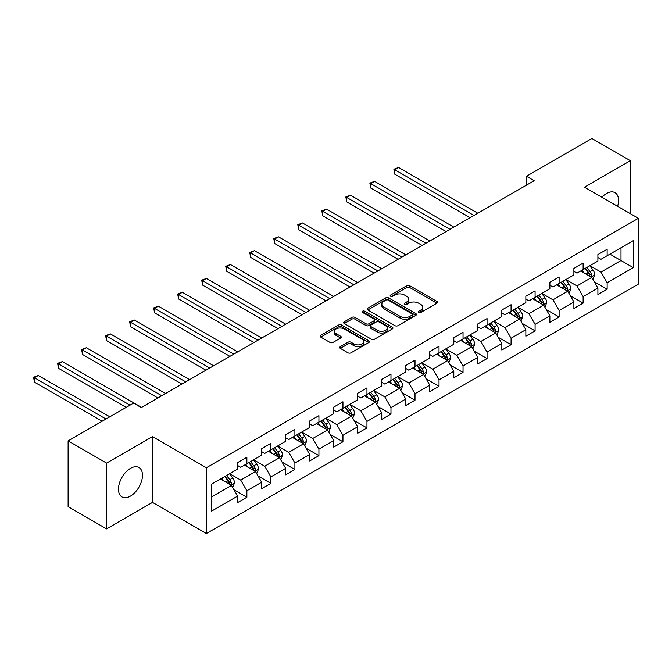<?xml version="1.0" encoding="UTF-8"?>
<svg xmlns="http://www.w3.org/2000/svg" width="672" height="672" viewBox="0 0 672 672"><rect width="100%" height="100%" fill="white"/><g stroke="black" fill="none" stroke-linecap="round" stroke-linejoin="round"><path stroke-width="1.01" d="M418.74 312.472A1.495 0.865 0 0 0 420.857 312.472L436.909 303.198A2.134 1.235 0 0 0 437.539 302.324A2.134 1.235 0 0 0 436.909 301.451L409.71 285.751A2.134 1.235 0 0 0 406.686 285.751L390.625 295.016A1.495 0.865 0 0 0 390.188 295.63A1.495 0.865 0 0 0 390.625 296.243A1.495 0.865 0 0 0 392.742 296.243L394.825 295.042A6.838 3.948 0 0 1 404.494 295.042L406.762 296.352A6.838 3.948 0 0 1 408.761 299.141A6.838 3.948 0 0 1 406.762 301.938L404.678 303.131A1.495 0.865 0 0 0 404.242 303.744A1.495 0.865 0 0 0 404.678 304.357A1.495 0.865 0 0 0 406.795 304.357L408.878 303.156A6.838 3.948 0 0 1 418.547 303.156L420.815 304.466A6.838 3.948 0 0 1 422.822 307.255A6.838 3.948 0 0 1 420.815 310.052L418.74 311.245A1.495 0.865 0 0 0 418.295 311.858A1.495 0.865 0 0 0 418.74 312.472L418.74 311.245M130.477 496.087A16.985 9.803 120 0 0 141.565 481.127A16.985 9.803 120 0 0 138.97 467.519A16.985 9.803 120 0 0 130.477 468.359A16.985 9.803 120 0 0 119.381 483.319A16.985 9.803 120 0 0 121.985 496.936A16.985 9.803 120 0 0 130.477 496.087M617.618 206.312A16.985 9.803 120 0 0 615.023 192.671A16.985 9.803 120 0 0 606.53 193.511A16.985 9.803 120 0 0 601.91 197.24M340.343 346.651A2.134 1.235 0 0 0 339.713 347.525A2.134 1.235 0 0 0 340.343 348.398L347.97 352.8A2.134 1.235 0 0 0 350.994 352.8L368.827 342.51A2.134 1.235 0 0 0 369.457 341.636A2.134 1.235 0 0 0 368.827 340.763L341.628 325.055A2.134 1.235 0 0 0 338.604 325.055L320.771 335.353A2.134 1.235 0 0 0 320.141 336.227A2.134 1.235 0 0 0 320.771 337.1L329.986 342.418A2.134 1.235 0 0 0 333.01 342.418L340.645 338.016A2.134 1.235 0 0 0 341.267 337.142A2.134 1.235 0 0 0 340.645 336.269L336.076 333.631A5.72 3.301 0 0 1 334.396 331.296A5.72 3.301 0 0 1 337.924 328.247A5.72 3.301 0 0 1 344.156 328.961L362.065 339.301A5.72 3.301 0 0 1 363.737 341.636A5.72 3.301 0 0 1 360.209 344.686A5.72 3.301 0 0 1 353.976 343.963L350.994 342.241A2.134 1.235 0 0 0 347.97 342.241L340.343 346.651L340.343 348.398M152.494 436.624L106.613 463.109L68.116 440.891L68.116 506.671L106.613 528.889L152.494 502.404L206.38 533.518L206.38 467.737L152.494 436.624L152.494 502.404M630.395 213.688L630.395 160.709L584.514 187.194L638.4 218.308L206.38 467.737M630.395 160.709L591.906 138.482L526.47 176.266L526.47 185.153M68.116 440.891L133.552 403.108L141.254 407.56L534.164 180.709L526.47 176.266M394.976 325.668A2.134 1.235 0 0 0 397.992 325.668L415.825 315.37A2.134 1.235 0 0 0 416.455 314.496A2.134 1.235 0 0 0 415.825 313.622L388.626 297.923A2.134 1.235 0 0 0 385.602 297.923L367.769 308.213A2.134 1.235 0 0 0 367.147 309.086A2.134 1.235 0 0 0 367.769 309.96L394.976 325.668M363.157 312.791A1.495 0.865 0 0 1 364.669 313.001L364.669 311.228L392.33 327.197A2.134 1.235 0 0 1 392.952 328.062A2.134 1.235 0 0 1 392.33 328.936L374.497 339.234A2.134 1.235 0 0 1 371.473 339.234L344.274 323.526L344.274 321.787A2.134 1.235 0 0 0 343.644 322.652A2.134 1.235 0 0 0 344.274 323.526M344.274 321.787L351.901 317.377A2.134 1.235 0 0 1 354.925 317.377L365.954 323.744A2.134 1.235 0 0 0 368.978 323.744L374.044 320.821A2.134 1.235 0 0 0 374.665 319.948A2.134 1.235 0 0 0 374.044 319.082L362.552 312.446A1.495 0.865 0 0 1 362.116 311.833A1.495 0.865 0 0 1 363.04 311.035A1.495 0.865 0 0 1 364.669 311.228M206.38 533.518L638.4 284.088L638.4 218.308M234.016 489.821L246.868 497.246L246.868 490.762L261.652 482.227L261.652 488.712L270.892 483.378L270.892 476.893L285.667 468.359L285.667 474.844L294.907 469.51L294.907 463.025L309.691 454.49L309.691 460.984L318.923 455.65L318.923 449.156L333.707 440.622L333.707 447.115L342.947 441.781L342.947 435.288L357.722 426.754L357.722 433.247L366.962 427.913L366.962 421.42L381.746 412.894L381.746 419.378L390.978 414.044L390.978 407.56L405.762 399.025L405.762 405.51L415.002 400.176L415.002 393.691L429.778 385.157L429.778 391.642L439.018 386.316L439.018 379.823L453.802 371.288L453.802 377.782L463.033 372.448L463.033 365.954L477.817 357.42L477.817 363.913L487.057 358.579L487.057 352.086L501.833 343.56L501.833 350.045L511.073 344.711L511.073 338.226L525.848 329.692L525.848 336.176L535.088 330.842L535.088 324.358L549.872 315.823L549.872 322.308L559.112 316.974L559.112 310.489L573.888 301.955L573.888 308.448L583.128 303.114L583.128 296.621L597.904 288.086L597.904 294.58L607.144 289.246L607.144 282.752L633.318 267.641L633.318 240.618L621.004 247.733L621.004 260.534L633.318 267.641M246.868 497.246L237.636 502.58L237.636 496.087L211.462 511.199L211.462 484.176L237.636 469.064L237.636 462.58L246.868 457.246L246.868 463.739L261.652 455.204L261.652 448.711L270.892 443.377L270.892 449.87L285.667 441.336L285.667 434.843L294.907 429.509L294.907 436.002L309.691 427.468L309.691 420.983L318.923 415.649L318.923 422.134L333.707 413.599L333.707 407.114L342.947 401.78L342.947 408.265L357.722 399.731L357.722 393.246L366.962 387.912L366.962 394.397L381.746 385.871L381.746 379.378L390.978 374.044L390.978 380.537L405.762 372.002L405.762 365.509L415.002 360.175L415.002 366.668L429.778 358.134L429.778 351.641L439.018 346.307L439.018 352.8L453.802 344.266L453.802 337.781L463.033 332.447L463.033 338.932L477.817 330.397L477.817 323.912L487.057 318.578L487.057 325.063L501.833 316.529L501.833 310.044L511.073 304.71L511.073 311.203L525.848 302.669L525.848 296.176L535.088 290.842L535.088 297.335L549.872 288.8L549.872 282.307L559.112 276.973L559.112 283.466L573.888 274.932L573.888 268.447L583.128 263.113L583.128 269.598L597.904 261.064L597.904 254.579L607.144 249.245L607.144 255.73L633.318 240.618M244.406 465.158L255.494 471.559L240.71 480.094L229.622 473.693M237.636 465.511L240.71 467.292L246.868 463.739M240.71 480.094L246.868 490.762M255.494 471.559L261.652 482.227M268.422 451.29L279.51 457.691L264.734 466.225L253.646 459.824M261.652 451.643L264.734 453.424L270.892 449.87M264.734 466.225L270.892 476.893M279.51 457.691L285.667 468.359M292.446 437.422L303.526 443.822L288.75 452.357L277.662 445.956M285.667 437.783L288.75 439.555L294.907 436.002M288.75 452.357L294.907 463.025M303.526 443.822L309.691 454.49M316.462 423.553L327.55 429.954L312.766 438.488L301.678 432.088M309.691 423.914L312.766 425.687L318.923 422.134M312.766 438.488L318.923 449.156M327.55 429.954L333.707 440.622M340.477 409.693L351.565 416.094L336.781 424.62L325.702 418.219M333.707 410.046L336.781 411.827L342.947 408.265M336.781 424.62L342.947 435.288M351.565 416.094L357.722 426.754M364.501 395.825L375.581 402.226L360.805 410.76L349.717 404.359M357.722 396.178L360.805 397.958L366.962 394.397M360.805 410.76L366.962 421.42M375.581 402.226L381.746 412.894M388.517 381.956L399.605 388.357L384.821 396.892L373.733 390.491M381.746 382.309L384.821 384.09L390.978 380.537M384.821 396.892L390.978 407.56M399.605 388.357L405.762 399.025M412.532 368.088L423.62 374.489L408.836 383.023L397.757 376.622M405.762 368.441L408.836 370.222L415.002 366.668M408.836 383.023L415.002 393.691M423.62 374.489L429.778 385.157M436.556 354.22L447.636 360.62L432.86 369.155L421.772 362.754M429.778 354.581L432.86 356.353L439.018 352.8M432.86 369.155L439.018 379.823M447.636 360.62L453.802 371.288M460.572 340.36L471.66 346.752L456.876 355.286L445.788 348.886M453.802 340.712L456.876 342.485L463.033 338.932M456.876 355.286L463.033 365.954M471.66 346.752L477.817 357.42M484.588 326.491L495.676 332.892L480.892 341.426L469.812 335.026M477.817 326.844L480.892 328.625L487.057 325.063M480.892 341.426L487.057 352.086M495.676 332.892L501.833 343.56M508.612 312.623L519.691 319.024L504.916 327.558L493.828 321.157M501.833 312.976L504.916 314.756L511.073 311.203M504.916 327.558L511.073 338.226M519.691 319.024L525.848 329.692M532.627 298.754L543.715 305.155L528.931 313.69L517.843 307.289M525.848 299.107L528.931 300.888L535.088 297.335M528.931 313.69L535.088 324.358M543.715 305.155L549.872 315.823M556.643 284.886L567.731 291.287L552.947 299.821L541.867 293.42M549.872 285.247L552.947 287.02L559.112 283.466M552.947 299.821L559.112 310.489M567.731 291.287L573.888 301.955M580.667 271.018L591.746 277.418L576.971 285.953L565.883 279.552M573.888 271.379L576.971 273.151L583.128 269.598M576.971 285.953L583.128 296.621M591.746 277.418L597.904 288.086M609.916 254.134L621.004 260.534L600.986 272.084L589.898 265.692M597.904 257.51L600.986 259.291L607.144 255.73M600.986 272.084L607.144 282.752M106.613 463.109L106.613 528.889M211.462 496.978L231.47 485.428L220.391 479.027M231.47 485.428L237.636 496.087M594.292 281.82L607.144 289.246M570.268 295.688L583.128 303.114M546.252 309.557L559.112 316.974M522.236 323.425L535.088 330.842M498.212 337.285L511.073 344.711M474.197 351.154L487.057 358.579M450.181 365.022L463.033 372.448M426.157 378.89L439.018 386.316M402.142 392.759L415.002 400.176M378.126 406.627L390.978 414.044M354.11 420.487L366.962 427.913M330.086 434.356L342.947 441.781M306.071 448.224L318.923 455.65M282.055 462.092L294.907 469.51M258.031 475.961L270.892 483.378M419.336 312.682L420.815 311.825A6.838 3.948 0 0 0 422.822 309.036L422.822 307.255M408.761 299.141L408.761 300.922A6.838 3.948 0 0 1 406.762 303.71L405.283 304.567M436.884 303.215L409.71 287.524A2.134 1.235 0 0 0 406.686 287.524L391.222 296.453M415.8 315.386L388.626 299.695A2.134 1.235 0 0 0 385.602 299.695L367.802 309.977M412.054 315.109A1.495 0.865 0 0 0 412.49 314.496A1.495 0.865 0 0 0 412.054 313.891L388.172 300.098A1.495 0.865 0 0 0 386.056 300.098L383.863 301.367A6.838 3.948 0 0 0 381.864 304.156A6.838 3.948 0 0 0 383.863 306.953L400.184 316.378A6.838 3.948 0 0 0 409.861 316.378L412.054 315.109L412.054 316.89A1.495 0.865 0 0 0 412.49 316.277L412.49 314.496M381.864 304.156L381.864 305.936A6.838 3.948 0 0 0 383.863 308.725L383.863 306.953M412.054 316.89L409.861 318.15A6.838 3.948 0 0 1 400.184 318.15L383.863 308.725M344.299 323.543L351.901 319.158L351.901 317.377M374.665 319.948L374.665 321.728A2.134 1.235 0 0 1 374.044 322.602L368.978 325.525A2.134 1.235 0 0 1 365.954 325.525L354.925 319.158A2.134 1.235 0 0 0 351.901 319.158M364.669 313.001L392.297 328.952M377.404 330.355A5.72 3.301 0 0 0 383.636 331.069A5.72 3.301 0 0 0 387.164 328.02A5.72 3.301 0 0 0 385.493 325.685L379.176 322.048A2.134 1.235 0 0 0 376.16 322.048L371.095 324.971A2.134 1.235 0 0 0 370.465 325.844A2.134 1.235 0 0 0 371.095 326.71L377.404 330.355L377.404 332.136A5.72 3.301 0 0 0 383.636 332.85A5.72 3.301 0 0 0 387.164 329.801L387.164 328.02M370.465 325.844L370.465 327.617A2.134 1.235 0 0 0 371.095 328.49L371.095 326.71M377.404 332.136L371.095 328.49M363.737 341.636L363.737 343.409A5.72 3.301 0 0 1 360.209 346.458A5.72 3.301 0 0 1 353.976 345.744L350.994 344.022A2.134 1.235 0 0 0 347.97 344.022L340.368 348.415M334.396 331.296L334.396 333.068A5.72 3.301 0 0 0 336.076 335.404L336.076 333.631M340.612 338.033L336.076 335.404M368.802 342.518L341.628 326.836A2.134 1.235 0 0 0 338.604 326.836L320.796 337.109M592.964 279.527L594.796 274.915A5.771 3.335 -120 0 0 592.956 270.001L589.781 265.759M584.237 273.084L582.078 270.203M477.817 213.242L398.572 167.488L394.724 169.714L394.724 174.157L470.114 217.686M590.856 276.906L591.679 275.159A5.771 3.335 -120 0 0 590.033 271.69L586.849 267.448M585.404 268.279L588.932 272.992A2.94 1.697 60 0 1 589.47 273.882L591.679 275.159M585.001 268.514L588.185 272.756A5.771 3.335 60 0 1 589.831 276.226M394.724 174.157L393.876 169.226L473.97 215.468M393.876 169.226L398.572 167.488M568.949 293.395L570.78 288.784A5.771 3.335 -120 0 0 568.94 283.87L565.757 279.628M560.221 286.952L558.062 284.071M453.793 227.111L374.556 181.356L370.7 183.582L370.7 188.026L446.099 231.554M566.84 290.774L567.664 289.027A5.771 3.335 -120 0 0 566.009 285.558L562.834 281.316M561.389 282.148L564.917 286.852A2.94 1.697 60 0 1 565.446 287.75L567.664 289.027M560.986 282.383L564.161 286.625A5.771 3.335 60 0 1 565.816 290.094M370.7 188.026L369.86 183.095L449.946 229.328M369.86 183.095L374.556 181.356M544.925 307.264L546.756 302.652A5.771 3.335 -120 0 0 544.916 297.738L541.741 293.496M536.206 300.821L534.047 297.94M429.778 240.979L350.532 195.224L346.685 197.45L346.685 201.894L422.083 245.423M542.816 304.643L543.648 302.896A5.771 3.335 -120 0 0 541.993 299.426L538.818 295.184M537.373 296.016L540.893 300.72A2.94 1.697 60 0 1 541.43 301.619L543.648 302.896M536.97 296.251L540.145 300.493A5.771 3.335 60 0 1 541.8 303.962M346.685 201.894L345.836 196.955L425.93 243.197M345.836 196.955L350.532 195.224M520.909 321.132L522.74 316.512A5.771 3.335 -120 0 0 520.901 311.598L517.726 307.356M512.182 314.689L510.023 311.808M405.762 254.839L326.516 209.093L322.669 211.31L322.669 215.762L398.059 259.291M518.801 318.503L519.624 316.764A5.771 3.335 -120 0 0 517.978 313.295L514.794 309.053M513.349 309.884L516.877 314.588A2.94 1.697 60 0 1 517.415 315.479L519.624 316.764M512.946 310.111L516.13 314.353A5.771 3.335 60 0 1 517.776 317.831M322.669 215.762L321.821 210.823L401.915 257.065M321.821 210.823L326.516 209.093M496.894 334.992L498.725 330.38A5.771 3.335 -120 0 0 496.885 325.466L493.702 321.224M488.166 328.549L486.007 325.668M381.738 268.708L302.501 222.961L298.645 225.179L298.645 229.622L374.044 273.151M494.785 332.371L495.608 330.624A5.771 3.335 -120 0 0 493.954 327.155L490.778 322.913M489.334 323.753L492.862 328.457A2.94 1.697 60 0 1 493.391 329.347L495.608 330.624M488.93 323.98L492.106 328.222A5.771 3.335 60 0 1 493.76 331.691M298.645 229.622L297.805 224.692L377.891 270.934M297.805 224.692L302.501 222.961M472.87 348.86L474.709 344.249A5.771 3.335 -120 0 0 472.861 339.335L469.686 335.093M464.15 342.418L461.992 339.536M357.722 282.576L278.477 236.83L274.63 239.047L274.63 243.491L350.028 287.02M470.761 346.24L471.593 344.492A5.771 3.335 -120 0 0 469.938 341.023L466.763 336.781M465.318 337.613L468.838 342.325A2.94 1.697 60 0 1 469.375 343.216L471.593 344.492M464.915 337.848L468.09 342.09A5.771 3.335 60 0 1 469.745 345.559M274.63 243.491L273.781 238.56L353.875 284.802M273.781 238.56L278.477 236.83M448.854 362.729L450.685 358.117A5.771 3.335 -120 0 0 448.846 353.203L445.67 348.961M440.126 356.286L437.968 353.405M333.707 296.444L254.461 250.69L250.614 252.916L250.614 257.359L326.004 300.888M446.746 360.108L447.569 358.361A5.771 3.335 -120 0 0 445.922 354.892L442.739 350.65M441.294 351.481L444.822 356.194A2.94 1.697 60 0 1 445.36 357.084L447.569 358.361M440.891 351.716L444.074 355.958A5.771 3.335 60 0 1 445.721 359.428M250.614 257.359L249.766 252.428L329.86 298.662M249.766 252.428L254.461 250.69M424.838 376.597L426.67 371.986A5.771 3.335 -120 0 0 424.83 367.072L421.646 362.83M416.111 370.154L413.952 367.273M309.691 310.313L230.446 264.558L226.59 266.784L226.59 271.228L301.988 314.756M422.73 373.976L423.553 372.229A5.771 3.335 -120 0 0 421.898 368.76L418.723 364.518M417.278 365.35L420.806 370.054A2.94 1.697 60 0 1 421.336 370.952L423.553 372.229M416.875 365.585L420.05 369.827A5.771 3.335 60 0 1 421.705 373.296M226.59 271.228L225.75 266.297L305.836 312.53M225.75 266.297L230.446 264.558M400.823 390.466L402.654 385.846A5.771 3.335 -120 0 0 400.806 380.94L397.631 376.698M392.095 384.023L389.936 381.142M285.667 324.181L206.422 278.426L202.574 280.652L202.574 285.096L277.973 328.625M398.706 387.845L399.538 386.098A5.771 3.335 -120 0 0 397.883 382.628L394.708 378.386M393.263 379.218L396.782 383.922A2.94 1.697 60 0 1 397.32 384.812L399.538 386.098M392.86 379.453L396.035 383.695A5.771 3.335 60 0 1 397.69 387.164M202.574 285.096L201.726 280.157L281.82 326.399M201.726 280.157L206.422 278.426M376.799 404.334L378.63 399.714A5.771 3.335 -120 0 0 376.79 394.8L373.615 390.558M368.071 397.883L365.912 395.002M261.652 338.041L182.406 292.295L178.559 294.512L178.559 298.956L253.949 342.485M374.69 401.705L375.514 399.966A5.771 3.335 -120 0 0 373.867 396.488L370.684 392.246M369.239 393.086L372.767 397.79A2.94 1.697 60 0 1 373.304 398.681L375.514 399.966M368.844 393.313L372.019 397.555A5.771 3.335 60 0 1 373.666 401.033M178.559 298.956L177.71 294.025L257.804 340.267M177.71 294.025L182.406 292.295M352.783 418.194L354.614 413.582A5.771 3.335 -120 0 0 352.775 408.668L349.591 404.426M344.056 411.751L341.897 408.87M237.636 351.91L158.39 306.163L154.535 308.381L154.535 312.824L229.933 356.353M350.675 415.573L351.498 413.826A5.771 3.335 -120 0 0 349.843 410.357L346.668 406.115M345.223 406.955L348.751 411.659A2.94 1.697 60 0 1 349.28 412.549L351.498 413.826M344.82 407.182L347.995 411.424A5.771 3.335 60 0 1 349.65 414.893M154.535 312.824L153.695 307.894L233.78 354.136M153.695 307.894L158.39 306.163M328.768 432.062L330.599 427.451A5.771 3.335 -120 0 0 328.751 422.537L325.576 418.295M320.04 425.62L317.881 422.738M213.612 365.778L134.366 320.023L130.519 322.249L130.519 326.693L205.918 370.222M326.651 429.442L327.482 427.694A5.771 3.335 -120 0 0 325.828 424.225L322.652 419.983M321.208 420.815L324.727 425.527A2.94 1.697 60 0 1 325.265 426.418L327.482 427.694M320.804 421.05L323.98 425.292A5.771 3.335 60 0 1 325.634 428.761M130.519 326.693L129.671 321.762L209.765 368.004M129.671 321.762L134.366 320.023M304.744 445.931L306.575 441.319A5.771 3.335 -120 0 0 304.735 436.405L301.56 432.163M296.016 439.488L293.857 436.607M189.596 379.646L110.351 333.892L106.504 336.118L106.504 340.561L181.894 384.09M302.635 443.31L303.458 441.563A5.771 3.335 -120 0 0 301.812 438.094L298.628 433.852M297.184 434.683L300.712 439.387A2.94 1.697 60 0 1 301.249 440.286L303.458 441.563M296.789 434.918L299.964 439.16A5.771 3.335 60 0 1 301.61 442.63M106.504 340.561L105.655 335.63L185.749 381.864M105.655 335.63L110.351 333.892M280.728 459.799L282.559 455.188A5.771 3.335 -120 0 0 280.72 450.274L277.536 446.032M272 453.356L269.842 450.475M165.581 393.515L86.335 347.76L82.48 349.986L82.48 354.43L157.878 397.958M278.62 457.178L279.443 455.431A5.771 3.335 -120 0 0 277.788 451.962L274.613 447.72M273.168 448.552L276.696 453.256A2.94 1.697 60 0 1 277.225 454.154L279.443 455.431M272.765 448.787L275.948 453.029A5.771 3.335 60 0 1 277.595 456.498M82.48 354.43L81.64 349.49L161.725 395.732M81.64 349.49L86.335 347.76M256.712 473.668L258.544 469.048A5.771 3.335 -120 0 0 256.696 464.134L253.52 459.892M247.985 467.225L245.826 464.344M141.557 407.375L62.311 361.628L58.464 363.846L58.464 368.298L126.16 407.375M254.596 471.038L255.427 469.3A5.771 3.335 -120 0 0 253.772 465.822L250.597 461.58M249.152 462.42L252.672 467.124A2.94 1.697 60 0 1 253.21 468.014L255.427 469.3M248.749 462.647L251.924 466.889A5.771 3.335 60 0 1 253.579 470.366M58.464 368.298L57.616 363.359L130.015 405.157M57.616 363.359L62.311 361.628M232.688 487.528L234.52 482.916A5.771 3.335 -120 0 0 232.68 478.002L229.505 473.76M223.961 481.085L221.802 478.204M109.838 416.8L38.296 375.497L34.448 377.714L34.448 382.158L102.144 421.243M230.58 484.907L231.403 483.16A5.771 3.335 -120 0 0 229.757 479.69L226.582 475.448M225.128 476.288L228.656 480.992A2.94 1.697 60 0 1 229.194 481.883L231.403 483.16M224.734 476.515L227.909 480.757A5.771 3.335 60 0 1 229.555 484.226M34.448 382.158L33.6 377.227L105.991 419.026M33.6 377.227L38.296 375.497M420.815 311.825L420.815 310.052M404.678 304.357L404.678 303.131M406.762 303.71L406.762 301.938M390.625 296.243L390.625 295.016M406.686 287.524L406.686 285.751M409.71 287.524L409.71 285.751M436.909 303.198L436.909 301.451M367.769 309.96L367.769 308.213M385.602 299.695L385.602 297.923M388.626 299.695L388.626 297.923M415.825 315.37L415.825 313.622M400.184 318.15L400.184 316.378M409.861 318.15L409.861 316.378M354.925 319.158L354.925 317.377M365.954 325.525L365.954 323.744M368.978 325.525L368.978 323.744M374.044 322.602L374.044 320.821M392.33 328.936L392.33 327.197M347.97 344.022L347.97 342.241M350.994 344.022L350.994 342.241M353.976 345.744L353.976 343.963M340.645 338.016L340.645 336.269M320.771 337.1L320.771 335.353M338.604 326.836L338.604 325.055M341.628 326.836L341.628 325.055M368.827 342.51L368.827 340.763M591.184 277.091L594.762 275.024M590.033 271.69L592.956 270.001M585.925 274.058L588.185 272.756M567.16 290.959L570.738 288.893M566.009 285.558L568.94 283.87M561.91 287.927L564.161 286.625M543.144 304.828L546.722 302.761M541.993 299.426L544.916 297.738M537.886 301.795L540.145 300.493M519.128 318.696L522.707 316.63M517.978 313.295L520.901 311.598M513.87 315.664L516.13 314.353M495.104 332.556L498.683 330.49M493.954 327.155L496.885 325.466M489.854 329.524L492.106 328.222M471.089 346.424L474.667 344.358M469.938 341.023L472.861 339.335M465.83 343.392L468.09 342.09M447.073 360.293L450.652 358.226M445.922 354.892L448.846 353.203M441.815 357.26L444.074 355.958M423.049 374.161L426.628 372.095M421.898 368.76L424.83 367.072M417.799 371.129L420.05 369.827M399.034 388.03L402.612 385.963M397.883 382.628L400.806 380.94M393.775 384.997L396.035 383.695M375.018 401.898L378.596 399.832M373.867 396.488L376.79 394.8M369.76 398.857L372.019 397.555M350.994 415.758L354.572 413.692M349.843 410.357L352.775 408.668M345.744 412.726L347.995 411.424M326.978 429.626L330.557 427.56M325.828 424.225L328.751 422.537M321.728 426.594L323.98 425.292M302.963 443.495L306.541 441.428M301.812 438.094L304.735 436.405M297.704 440.462L299.964 439.16M278.939 457.363L282.517 455.297M277.788 451.962L280.72 450.274M273.689 454.331L275.948 453.029M254.923 471.232L258.502 469.165M253.772 465.822L256.696 464.134M249.673 468.199L251.924 466.889M230.908 485.092L234.486 483.025M229.757 479.69L232.68 478.002M225.649 482.059L227.909 480.757"/></g></svg>
